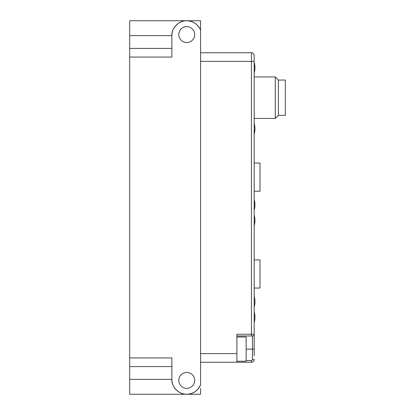 <?xml version="1.0" encoding="UTF-8"?>
<svg xmlns="http://www.w3.org/2000/svg" width="415" height="415" viewBox="0 0 415 415"><rect width="100%" height="100%" fill="white"/><g stroke="black" fill="none" stroke-linecap="round" stroke-linejoin="round"><path stroke-width="0.62" d="M129.688 48.415L129.688 20.75L186.75 20.75C179.394 20.086 171.213 28.262 171.877 35.623L171.877 57.063L129.688 57.063L129.688 48.415L171.877 48.415M186.75 20.75L200.585 20.75L200.585 30.165C197.877 24.22 193.271 21.087 186.75 20.75M129.688 35.623L171.877 35.623A14.873 14.873 0 0 1 200.585 30.165L200.585 384.835C197.877 390.78 193.266 393.913 186.75 394.25L129.688 394.25L129.688 57.063M200.585 384.835A14.873 14.873 0 0 1 171.877 379.377C171.213 386.739 179.394 394.914 186.75 394.25L200.585 394.25L200.585 388.373M254.188 163.059L259.998 163.059L259.998 191.211L254.188 191.211M254.188 259.894L259.998 259.894L259.998 288.046L254.188 288.046M194.702 380.415A7.952 7.952 0 0 0 186.75 372.463A7.952 7.952 0 0 0 178.798 380.415A7.952 7.952 0 0 0 186.75 388.373A7.952 7.952 0 0 0 194.702 380.415M194.702 34.585A7.952 7.952 0 0 0 186.75 26.627A7.952 7.952 0 0 0 178.798 34.585A7.952 7.952 0 0 0 186.75 42.538A7.952 7.952 0 0 0 194.702 34.585M236.898 361.221L246.157 361.221L246.157 337.016L236.898 337.016M200.585 353.616L236.898 353.616L236.898 334.246L251.423 334.246L251.423 61.384L200.585 61.384M275.285 76.946L278.398 80.059L278.398 115.334L275.285 118.446L275.285 76.946L254.188 76.946M278.398 115.334L285.312 115.334L285.312 80.059L278.398 80.059M254.188 148.176L254.188 153.996M254.188 140.861L254.188 146.402M254.188 133.433L254.188 139.31M254.188 355.691L254.188 334.246L254.188 355.691M246.157 360.531L251.423 360.531A1.038 1.038 0 0 0 252.46 359.494L252.46 335.979L236.898 335.979L251.423 335.979L251.423 334.246L254.188 334.246L254.188 55.506L254.188 61.384L251.423 61.384L251.423 52.741A2.765 2.765 0 0 1 254.188 55.506M252.46 359.494L254.188 359.494A2.765 2.765 0 0 1 251.423 362.259L200.585 362.259L236.898 362.259L236.898 353.616M200.585 52.741L251.423 52.741M129.688 357.938L171.877 357.938L171.877 379.377L129.688 379.377M171.877 366.585L129.688 366.585L171.877 366.585M252.46 335.979A1.727 1.727 0 0 0 254.188 334.246A1.727 1.727 0 0 1 252.46 335.979M254.224 288.046L254.188 289.54M254.224 296.611L254.188 290.827M254.224 306.867L254.188 307.66M254.224 312.173L254.188 308.926M254.224 322.429L254.188 322.808M254.188 349.119L246.157 349.119M254.188 359.494A2.765 2.765 0 0 1 251.423 362.259L251.423 360.531M254.188 134.071A18.327 18.327 0 0 0 254.188 123.577M254.188 210.151A18.327 18.327 0 0 0 254.188 199.662M254.188 225.713A18.327 18.327 0 0 0 254.188 215.224M254.188 306.986A18.327 18.327 0 0 0 254.188 296.492M254.188 322.548A18.327 18.327 0 0 0 254.188 312.054M254.188 72.858A18.327 18.327 0 0 0 254.188 62.364M275.285 118.446L254.188 118.446"/></g></svg>
